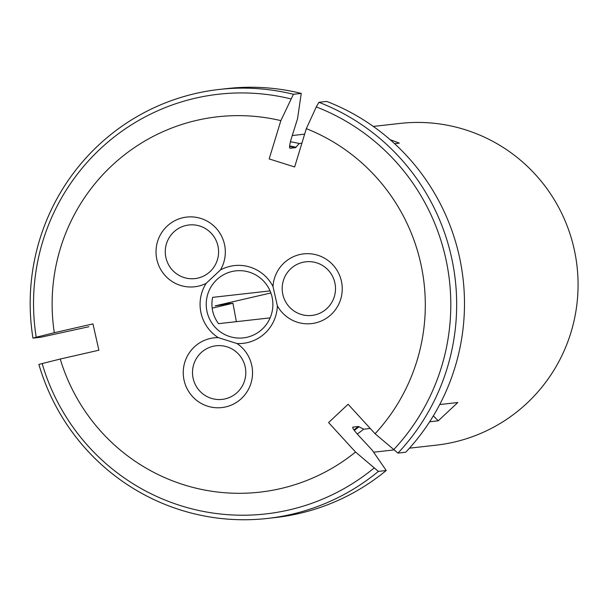 <?xml version="1.0" encoding="UTF-8"?>
<svg xmlns="http://www.w3.org/2000/svg" width="607" height="607" viewBox="0 0 607 607"><rect width="100%" height="100%" fill="white"/><g stroke="black" fill="none" stroke-linecap="round" stroke-linejoin="round"><path stroke-width="0.91" d="M280.851 120.626A188.868 186.561 83.6 0 0 54.304 332.719L92.954 323.895L98.88 350.216L60.237 359.033A188.868 186.561 83.6 0 0 355.535 452.04L328.577 422.555L348.115 404.262L375.08 433.747A188.868 186.561 83.6 0 0 306.323 128.646L294.638 166.948L269.167 158.928L280.851 120.626L293.424 94.282L301.247 93.402L297.544 118.744L291.884 136.704C289.729 143.684 289.084 147.547 289.941 148.29L295.579 147.66L299.319 143.495L301.876 143.206M54.304 332.719L36.215 337.242A211.175 208.603 83.6 0 1 290.814 98.888M36.215 337.242L32.96 338.129A215.849 213.216 83.6 0 1 219.294 89.441A215.849 213.216 83.6 0 1 293.424 94.282M439.711 404.55L457.799 402.517L438.262 420.81L433.337 415.878M397.949 453.088L405.772 452.207A215.849 213.216 83.6 0 0 326.718 101.422L318.903 102.302A215.849 213.216 83.6 0 1 397.949 453.088L375.08 433.747M219.294 89.441L227.117 88.569A215.849 213.216 83.6 0 1 301.247 93.402M32.96 338.129L40.783 337.249L88.903 326.733M212.154 308.151L232.936 303.257L229.15 303.682A105.223 103.941 83.6 0 1 229.044 302.498M270.874 292.953L215.144 305.867L229.15 303.682M270.123 317.871L218.52 323.675C212.738 315.746 210.766 306.975 212.587 297.362L270.062 290.897M272.998 286.496L277.353 305.807A39.121 38.643 83.6 0 1 237.041 343.547A35.077 34.645 83.6 0 1 238.938 400.643A35.077 34.645 83.6 0 1 184.998 383.654A35.077 34.645 83.6 0 1 218.353 337.659A39.121 38.643 83.6 0 1 206.122 283.37A35.077 34.645 83.6 0 1 156.31 256.344A35.077 34.645 83.6 0 1 197.692 217.61A35.077 34.645 83.6 0 1 220.455 269.948A39.121 38.643 83.6 0 1 272.998 286.496A35.077 34.645 83.6 0 1 320.913 256.412A35.077 34.645 83.6 0 1 333.471 312.142A35.077 34.645 83.6 0 1 277.353 305.807M282.854 294.539A26.981 26.655 83.6 0 1 305.822 261.799A26.981 26.655 83.6 0 1 335.33 285.631A26.981 26.655 83.6 0 1 311.854 315.428A26.981 26.655 83.6 0 1 282.854 294.539M236.381 321.672L232.936 303.257M220.796 305.23A110.618 109.275 83.6 0 1 220.713 304.411M409.482 448.171L436.228 445.159A161.887 159.914 -96.4 0 0 536.307 393.685A161.887 159.914 -96.4 0 0 560.557 211.031A161.887 159.914 -96.4 0 0 400.043 123.418L373.29 126.423M355.535 452.04L378.411 471.381L386.227 470.501L372.235 450.166L359.412 436.38C354.48 431.008 352.265 427.927 352.781 427.131L358.418 426.493L363.707 429.195L370.24 428.459M429.65 421.774L438.262 420.81M363.707 429.195A161.887 159.914 83.6 0 1 357.265 434.02M290.427 141.757A161.887 159.914 83.6 0 1 299.319 143.495M390.104 139.656L399.345 143.131L394.58 143.669M374.011 468.08A211.175 208.603 83.6 0 1 42.149 363.563L38.894 364.45A215.849 213.216 83.6 0 0 267.55 518.431A215.849 213.216 83.6 0 0 378.411 471.381M306.323 128.646L316.285 106.915A211.175 208.603 83.6 0 1 393.556 449.787M316.285 106.915L318.903 102.302M237.041 343.547L218.353 337.659M193.163 378.51A26.981 26.655 83.6 0 1 233.877 350.133A26.981 26.655 83.6 0 1 222.162 399.391A26.981 26.655 83.6 0 1 193.163 378.51M206.122 283.37L220.455 269.948M165.939 257.717A26.981 26.655 83.6 0 1 214.317 237.208A26.981 26.655 83.6 0 1 194.946 278.598A26.981 26.655 83.6 0 1 165.939 257.717M221.995 332.985A33.726 33.317 83.6 0 1 212.746 324.328A33.726 33.317 83.6 0 1 235.789 270.859A33.726 33.317 83.6 0 1 272.042 296.96A33.726 33.317 83.6 0 1 243.324 337.887A33.726 33.317 83.6 0 1 221.995 332.985M60.237 359.033L42.149 363.563M386.227 470.501A215.849 213.216 83.6 0 1 275.366 517.559L267.55 518.431M289.615 145.953A158.207 156.28 83.6 0 1 296.117 147.258M289.562 146.446A157.835 155.916 83.6 0 1 295.579 147.66M359.101 426.721A158.207 156.28 83.6 0 1 354.283 430.363M358.418 426.493A157.835 155.916 83.6 0 1 353.942 429.893M304.646 134.147L292.263 135.543M393.753 449.939L373.631 452.2"/></g></svg>
